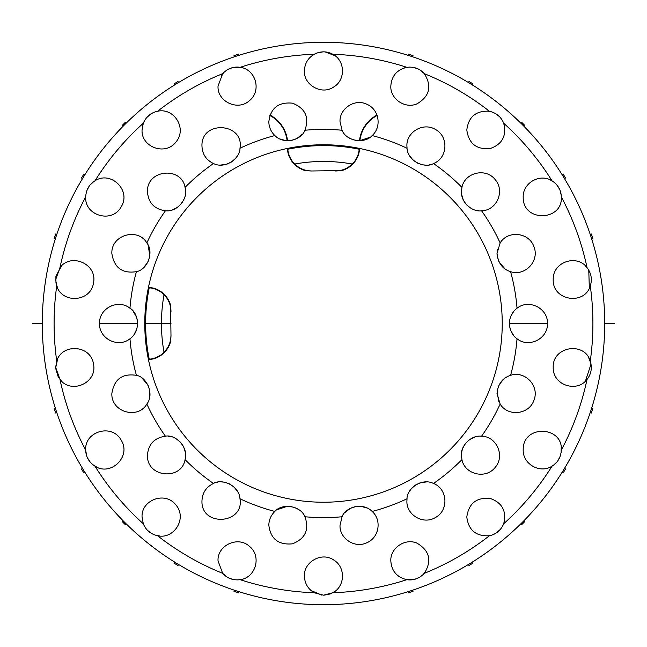 <?xml version="1.0" encoding="UTF-8"?>
<svg xmlns="http://www.w3.org/2000/svg" width="647" height="647" viewBox="0 0 647 647"><rect width="100%" height="100%" fill="white"/><g stroke="black" fill="none" stroke-linecap="round" stroke-linejoin="round"><path stroke-width="0.97" d="M142.065 517.01C141.07 500.082 165.106 490.871 175.838 504.878C187.509 518.134 174.156 539.655 157.569 535.732C150.605 534.09 145.85 530.103 143.302 523.763L142.065 517.01M144.103 525.582L146.4 529.117M147.427 530.265L151.673 533.557M155.086 535.085L159.914 536.031M218.039 560.868C217.044 545.631 237.845 535.336 249.677 546.545C261.889 556.517 255.565 577.803 240.166 579.688C233.025 580.505 227.194 578.386 222.665 573.323L218.039 560.868M222.803 573.477L227.364 577.261M228.925 578.094L234.028 579.688M237.684 579.93L242.463 579.17M324.082 595.159L330.107 593.986M330.601 593.8L335.009 591.309M304.438 576.105C303.54 562.372 321.316 551.511 333.601 559.938C345.724 566.893 345.344 586.311 332.809 592.741L323.5 595.167L314.191 592.741C307.915 588.916 304.664 583.376 304.438 576.105M311.021 590.517L321.729 595.086M466.81 517.01C468.727 503.39 476.524 497.203 490.183 498.441C502.29 502.784 506.795 511.227 503.698 523.763C500.867 530.33 496.112 534.325 489.431 535.732C476.03 536.517 468.493 530.273 466.81 517.01M491.364 535.263L495.238 533.613M496.548 532.796L500.527 529.197M502.63 526.1L504.401 521.506M406.906 146.012C406.251 132.158 423.146 121.879 435.504 129.505C449.139 136.84 447.489 158.297 433.49 163.529C425.184 168.827 407.723 161.41 407.044 148.26L406.906 146.012M409.187 155.054L412.665 159.672M413.393 160.335L417.364 163.02M417.59 163.133L422.604 164.775M423.397 164.904L425.435 165.074M429.665 164.718L431.039 164.395M461.432 191.763L461.934 187.404C464.667 172.709 485.509 167.355 495.101 179.51C505.404 191.067 496.516 210.663 481.57 210.801C473.564 212.273 461.133 203.805 461.432 191.763M461.626 194.48L463.309 200.004M463.745 200.861L466.406 204.606M466.519 204.727L470.49 207.994M471.946 208.803L473.782 209.612M476.952 210.493L478.966 210.768M553.201 279.633C552.627 261.898 576.809 253.85 587.031 267.575C591.309 273.349 592.393 279.464 590.266 285.917C584.589 305.659 552.465 300.79 553.201 279.633M589.336 288.125L588.762 270.082M588.495 269.629L585.228 265.65M497.446 249.41L497.017 253.406L500.139 242.957C507.725 230.081 529.141 232.184 534.001 246.887C539.727 261.275 524.668 276.641 510.58 271.659C502.646 269.273 498.125 263.192 497.017 253.406L497.074 254.861M497.276 256.511L498.934 261.728M499.193 262.245L505.024 268.934M553.201 367.367C552.465 346.21 584.589 341.341 590.266 361.083C592.312 367.973 591.237 374.087 587.031 379.425C576.809 393.15 552.627 385.102 553.201 367.367M585.406 381.18L591.034 364.026M590.937 363.517L588.633 357.581M523.197 449.802C522.687 424.432 562.963 425.783 561.329 450.053C560.892 457.227 557.787 462.605 552.012 466.188C539.962 473.976 522.663 464.085 523.197 449.802M553.379 465.29L556.849 462.079M557.884 460.729L560.27 456.07M561.119 452.609L561.208 447.7M390.828 560.868C390.109 548.09 405.265 537.722 417.137 543.237C429.697 550.783 432.099 560.812 424.335 573.323C419.393 578.531 413.562 580.658 406.834 579.688C396.829 577.213 391.492 570.937 390.828 560.868M407.044 579.72L412.972 579.688M414.703 579.316L419.636 577.261M422.588 575.094L425.758 571.438M147.443 455.237C148.389 444.166 154.39 437.825 165.43 436.199C174.722 434.032 188.884 446.656 185.066 459.596C181.597 480.802 146.594 477.607 147.443 455.237M185.365 452.439L183.691 446.996M183.255 446.139L180.594 442.394M180.481 442.273L176.51 439.006M170.048 436.507L168.034 436.232M201.961 500.988C202.301 492.844 206.142 487.005 213.51 483.471C221.816 478.173 239.277 485.59 239.956 498.74C244.509 524.248 200.974 527.192 201.961 500.988M237.813 491.946L234.335 487.328M233.607 486.665L229.636 483.98M229.41 483.867L224.396 482.225M223.603 482.096L221.565 481.926M217.335 482.282L215.961 482.605M111.85 393.594C114.074 379.255 122.259 373.173 136.42 375.341C146.909 377.064 154.552 394.249 146.861 404.043C137.989 419.677 111.114 412.244 111.85 393.594M149.554 397.59L149.853 391.419M149.724 390.489L148.066 385.272M147.807 384.755L141.976 378.066M513.864 311.215L510.936 315.946M509.69 320.079L509.383 323.5C509.601 317.079 512.157 311.983 517.034 308.231C528.567 298.728 547.969 308.021 547.508 323.5C547.969 338.979 528.567 348.272 517.034 338.769C512.359 335.453 509.804 330.358 509.383 323.5L547.508 323.5L509.383 323.5M353.027 139.744L358.81 140.731M359.683 140.722L370.133 137.204M355.567 140.407A185.883 185.883 0 0 1 355.777 140.448A185.883 185.883 0 0 1 355.996 140.48M85.687 450.449L86.819 456.305M87.466 457.874L90.305 462.257M92.844 464.7L97.082 467.263M57.656 358.883L55.674 367.836M55.699 368.434L58.238 376.934M58.489 377.338L61.772 381.35M55.893 276.706L55.957 282.949M56.054 283.451L57.777 288.344M61.594 265.828L56.03 275.921M93.629 181.71L90.143 184.929M89.108 186.279L86.73 190.922M85.679 196.85L85.671 196.947C86.108 189.765 89.213 184.395 94.988 180.812C110.588 170.404 131.527 190.267 121.248 206.733C112.19 223.749 84.708 215.783 85.671 197.198M155.636 111.737L151.754 113.395M150.436 114.212L146.473 117.803M144.394 120.868L142.607 125.494M239.956 67.28L234.02 67.312M232.289 67.684L227.372 69.739M224.444 71.874L221.242 75.562M334.911 55.626L325.02 51.889M323.209 51.833L316.884 53.014M316.423 53.191L311.991 55.699M424.197 73.523L419.628 69.73M418.067 68.906L412.98 67.312M409.357 67.07L404.537 67.83M502.897 121.418L500.592 117.883M499.557 116.719L495.335 113.443M491.955 111.923L487.086 110.969M561.232 195.321L560.181 190.695M559.534 189.126L556.695 184.743M554.155 182.292L549.918 179.737M323.5 604.702A281.202 281.202 0 0 1 42.298 323.5A281.202 281.202 0 0 1 323.5 42.298A281.202 281.202 0 0 1 604.702 323.5A281.202 281.202 0 0 1 323.5 604.702M94.988 466.188C88.995 462.217 85.889 456.847 85.671 450.053L85.671 449.802C84.708 431.217 112.19 423.251 121.248 440.267C131.527 456.733 110.588 476.596 94.988 466.188A269.403 269.403 0 0 0 143.302 523.763M59.969 379.425L55.666 367.367L56.734 361.083C61.999 343.08 90.798 344.835 93.508 364.051C97.535 383.04 71.073 394.541 59.969 379.425A269.403 269.403 0 0 0 85.671 450.053M56.734 285.917L55.666 279.633L59.969 267.575C71.073 252.459 97.535 263.96 93.508 282.949C90.798 302.165 61.999 303.92 56.734 285.917A269.403 269.403 0 0 0 56.734 361.083M143.302 123.237C146.133 116.662 150.888 112.675 157.569 111.268C174.156 107.345 187.509 128.866 175.838 142.122C165.106 156.129 141.07 146.918 142.065 129.99L143.302 123.237A269.403 269.403 0 0 0 94.988 180.812M222.665 73.677C227.607 68.469 233.446 66.342 240.166 67.312C255.565 69.197 261.889 90.483 249.677 100.455C237.845 111.664 217.044 101.369 218.039 86.132L222.665 73.677A269.403 269.403 0 0 0 157.569 111.268M314.191 54.259C320.621 51.048 326.832 51.048 332.809 54.259C345.344 60.689 345.724 80.107 333.601 87.062C321.316 95.489 303.54 84.628 304.438 70.895C304.664 63.624 307.915 58.084 314.191 54.259A269.403 269.403 0 0 0 240.166 67.312M406.834 67.312C413.975 66.495 419.814 68.614 424.335 73.677C432.099 86.188 429.697 96.217 417.137 103.763C405.265 109.278 390.109 98.91 390.828 86.132C391.492 76.063 396.829 69.787 406.834 67.312A269.403 269.403 0 0 0 332.809 54.259M489.431 111.268C496.395 112.91 501.15 116.905 503.698 123.237C506.795 135.773 502.29 144.216 490.183 148.559C476.524 149.797 468.727 143.61 466.81 129.99C468.493 116.727 476.03 110.483 489.431 111.268A269.403 269.403 0 0 0 424.335 73.677M552.012 180.812C558.005 184.783 561.111 190.153 561.329 196.947C562.963 221.217 522.687 222.568 523.197 197.198C522.663 182.915 539.962 173.024 552.012 180.812A269.403 269.403 0 0 0 503.698 123.237M137.617 323.589A185.883 185.883 0 0 1 137.617 323.5L137.52 321.551M133.953 334.742L136.808 329.008M137.536 325.279L137.617 323.5A185.883 185.883 0 0 1 137.617 323.411M293.973 507.256L288.19 506.269M287.317 506.277L276.867 509.796M291.433 506.593A185.883 185.883 0 0 1 291.223 506.552A185.883 185.883 0 0 1 291.004 506.52M372.146 135.563C364.738 144.144 346.339 141.313 342.069 130.257L340.023 121.668C339.311 109.181 354.046 98.538 366.178 103.973C379.15 108.858 382.142 126.763 372.146 135.563A194.132 194.132 0 0 1 407.044 148.26M304.931 130.257C301.607 139.833 284.162 145.13 274.854 135.563C270.883 131.632 268.877 126.998 268.845 121.668C270.64 108.009 278.525 101.846 292.509 103.172C305.327 108.324 309.468 117.358 304.931 130.257A194.132 194.132 0 0 1 342.069 130.257M239.956 148.26C240.385 158.103 225.237 169.514 213.51 163.529C206.142 159.995 202.301 154.156 201.961 146.012C200.974 119.808 244.509 122.752 239.956 148.26A194.132 194.132 0 0 1 274.854 135.563M185.066 187.404C188.819 196.17 178.839 212.313 165.43 210.801C154.39 209.175 148.389 202.834 147.443 191.763C146.594 169.393 181.597 166.198 185.066 187.404A194.132 194.132 0 0 1 213.51 163.529M146.861 242.957C154.156 252.007 147.726 269.597 136.42 271.659C122.259 273.827 114.074 267.745 111.85 253.406C111.114 234.756 137.989 227.323 146.861 242.957A194.132 194.132 0 0 1 165.43 210.801M129.966 308.231C138.749 313.091 141.086 331.175 129.966 338.769C118.433 348.272 99.031 338.979 99.492 323.5C99.031 308.021 118.433 298.728 129.966 308.231A194.132 194.132 0 0 1 136.42 271.659M274.854 511.437C282.262 502.856 300.661 505.687 304.931 516.743C309.468 529.642 305.327 538.676 292.509 543.828C278.525 545.154 270.64 538.991 268.845 525.332C268.877 520.002 270.883 515.368 274.854 511.437A194.132 194.132 0 0 1 239.956 498.74M323.5 502.234A178.734 178.734 0 0 1 144.766 323.5A178.734 178.734 0 0 1 323.5 144.766A178.734 178.734 0 0 1 502.234 323.5A178.734 178.734 0 0 1 323.5 502.234M342.069 516.743C345.393 507.167 362.838 501.87 372.146 511.437C382.142 520.237 379.15 538.142 366.178 543.027C354.046 548.462 339.311 537.819 340.023 525.332L342.069 516.743A194.132 194.132 0 0 1 304.931 516.743M407.044 498.74C406.615 488.897 421.763 477.486 433.49 483.471C447.489 488.703 449.139 510.159 435.504 517.495C423.146 525.121 406.251 514.842 406.906 500.988L407.044 498.74A194.132 194.132 0 0 1 372.146 511.437M461.934 459.596L461.432 455.237C460.292 446.673 470.757 434.76 481.57 436.199C496.516 436.337 505.404 455.933 495.101 467.49C485.509 479.645 464.667 474.291 461.934 459.596A194.132 194.132 0 0 1 433.49 483.471M500.139 404.043L497.017 393.594C497.923 384.043 502.444 377.953 510.58 375.341C524.668 370.359 539.727 385.725 534.001 400.113C529.141 414.816 507.725 416.919 500.139 404.043A194.132 194.132 0 0 1 481.57 436.199M367.092 508.032L360.937 506.358M356.909 506.391L354.249 506.892M353.383 507.143L350.86 508.13M350.213 508.453L345.005 512.481M474.461 437.154L469.39 439.742M468.63 440.316L465.403 443.591M465.298 443.721L462.775 448.193M462.476 449.01L461.764 451.687M461.432 455.237L461.513 457.033M509.569 326.161L510.159 328.902M510.637 330.318L513.742 335.639M137.463 321.066L136.913 318.348M136.59 317.313L133.242 311.344M172.539 209.846L177.61 207.266M178.37 206.684L181.597 203.409M181.702 203.279L184.225 198.807M185.568 192.005L185.487 189.967M279.908 138.968L286.063 140.642M290.099 140.609L292.751 140.108M293.617 139.857L296.14 138.87M296.787 138.547L301.995 134.519M220.465 165.066L226.215 164.362M227.137 164.071L231.456 161.976M231.666 161.831L235.597 158.313M236.131 157.642L237.239 156.04M239.075 152.166L239.479 150.816M143.44 267.777L147.702 262.439M148.001 261.873L149.692 256.697M149.829 255.783L148.139 245.221M348.83 137.738L352.615 139.598M503.56 379.223L499.298 384.561M498.999 385.127L497.308 390.303M497.09 391.912L498.861 401.779M426.535 481.934L420.785 482.638M419.863 482.929L415.544 485.024M415.334 485.169L411.403 488.687M410.869 489.358L409.761 490.96M407.925 494.834L407.521 496.184M298.17 509.262L294.385 507.402M318.243 604.654A281.202 281.202 0 0 1 238.872 591.665L238.5 592.806L233.971 591.334L234.343 590.193A281.202 281.202 0 0 1 178.612 564.499L177.982 565.527L173.922 563.036L174.544 562.008A281.202 281.202 0 0 1 126.351 524.021L125.502 524.871L122.129 521.498L122.979 520.649A281.202 281.202 0 0 1 84.992 472.456L83.964 473.078L81.473 469.018L82.501 468.388M56.807 412.657L55.666 413.029L54.194 408.5L55.335 408.128M42.346 318.243A281.202 281.202 0 0 1 55.335 238.872L54.194 238.5L55.666 233.971L56.807 234.343M82.501 178.612L81.473 177.982L83.964 173.922L84.992 174.544M122.979 126.351L122.129 125.502L125.502 122.129L126.351 122.979A281.202 281.202 0 0 1 174.544 84.992L173.922 83.964L177.982 81.473L178.612 82.501M234.343 56.807L233.971 55.666L238.5 54.194L238.872 55.335M328.757 42.346A281.202 281.202 0 0 1 408.128 55.335L408.5 54.194L413.029 55.666L412.657 56.807M468.388 82.501L469.018 81.473L473.078 83.964L472.456 84.992M562.008 174.544L563.036 173.922L565.527 177.982L564.499 178.612M590.193 234.343L591.334 233.971L592.806 238.5L591.665 238.872M412.657 590.193L413.029 591.334L408.5 592.806L408.128 591.665M472.456 562.008L473.078 563.036L469.018 565.527L468.388 564.499M524.021 520.649L524.871 521.498L521.498 524.871L520.649 524.021M564.499 468.388L565.527 469.018L563.036 473.078L562.008 472.456M591.665 408.128L592.806 408.5L591.334 413.029L590.193 412.657M520.649 122.979L521.498 122.129L524.871 125.502L524.021 126.351M270.025 115.069A33.361 33.361 0 0 1 287.535 140.731M287.786 148.373A178.734 178.734 0 0 1 359.214 148.373L359.198 149.231A177.893 177.893 0 0 0 287.802 149.231L287.786 148.373M359.465 140.731A33.361 33.361 0 0 1 376.975 115.069M359.886 140.714A32.948 32.948 0 0 1 377.112 115.465M287.802 149.231A23.874 23.874 0 0 0 294.7 164.031A162.049 162.049 0 0 1 294.749 164.023A23.834 23.834 0 0 0 311.587 170.986L341.713 170.565A24.246 24.246 0 0 0 359.627 148.462M287.373 148.462A24.246 24.246 0 0 0 305.287 170.565L311.587 170.986M269.888 115.465A32.948 32.948 0 0 1 287.114 140.714M148.373 287.786L149.231 287.802A177.893 177.893 0 0 0 149.231 359.198A23.874 23.874 0 0 0 164.031 352.3A162.049 162.049 0 0 1 164.023 352.251A23.834 23.834 0 0 0 170.986 335.413L170.565 305.287A24.246 24.246 0 0 0 148.462 287.373M148.462 359.627A24.246 24.246 0 0 0 170.565 341.713L170.986 335.413M149.231 359.198L148.373 359.214M170.986 311.587A23.834 23.834 0 0 0 164.023 294.749L164.031 294.7A23.874 23.874 0 0 0 149.231 287.802M164.031 352.3L164.023 352.251A162.049 162.049 0 0 1 164.023 294.749A162.049 162.049 0 0 1 164.031 294.7M335.413 170.986A23.834 23.834 0 0 0 352.251 164.023A162.049 162.049 0 0 1 352.3 164.031A23.874 23.874 0 0 0 359.198 149.231M294.7 164.031L294.749 164.023A162.049 162.049 0 0 1 352.251 164.023L352.3 164.031M99.492 323.5L137.625 323.5M144.766 323.5L170.986 323.5M32.35 323.5L42.298 323.5M604.702 323.5L614.65 323.5M314.191 592.741A269.403 269.403 0 0 1 240.166 579.688M222.665 573.323A269.403 269.403 0 0 1 157.569 535.732M59.969 267.575A269.403 269.403 0 0 1 85.671 196.947M561.329 196.947A269.403 269.403 0 0 1 587.031 267.575M590.266 285.917A269.403 269.403 0 0 1 590.266 361.083M587.031 379.425A269.403 269.403 0 0 1 561.329 450.053M552.012 466.188A269.403 269.403 0 0 1 503.698 523.763M489.431 535.732A269.403 269.403 0 0 1 424.335 573.323M406.834 579.688A269.403 269.403 0 0 1 332.809 592.741M136.42 375.341A194.132 194.132 0 0 1 129.966 338.769M165.43 436.199A194.132 194.132 0 0 1 146.861 404.043M213.51 483.471A194.132 194.132 0 0 1 185.066 459.596M517.034 338.769A194.132 194.132 0 0 1 510.58 375.341M510.58 271.659A194.132 194.132 0 0 1 517.034 308.231M481.57 210.801A194.132 194.132 0 0 1 500.139 242.957M433.49 163.529A194.132 194.132 0 0 1 461.934 187.404"/></g></svg>
